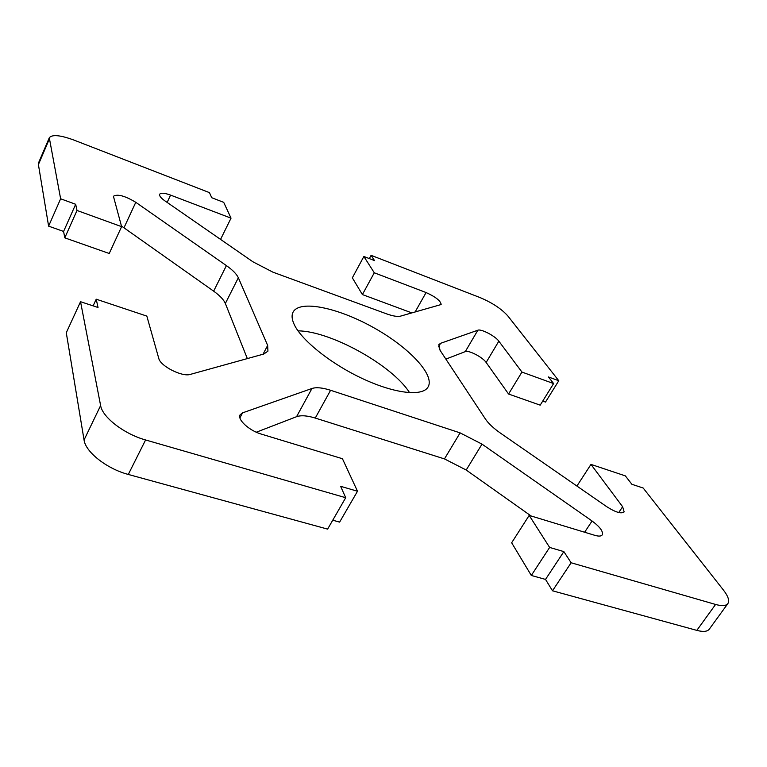 <?xml version="1.0" encoding="UTF-8"?>
<svg xmlns="http://www.w3.org/2000/svg" width="767" height="767" viewBox="0 0 767 767"><rect width="100%" height="100%" fill="white"/><g stroke="black" fill="none" stroke-linecap="round" stroke-linejoin="round"><path stroke-width="1.15" d="M445.867 359.1L465.291 351.612C468.637 349.915 482.74 357.259 486.144 362.455L508.569 394.027L540.198 405.158L553.611 383.567L548.482 376.971L558.779 380.729L545.5 402.061L542.729 401.083M558.779 380.729L507.764 315.86C501.417 308.804 492.184 302.716 480.075 297.586L371.094 255.325L374.526 260.598L363.865 256.475L374.277 272.784L426.088 292.543C435.694 296.906 440.709 300.904 441.15 304.528L400.537 316.129C397.527 316.876 392.829 316.1 386.424 313.799L272.927 272.17L252.966 261.825L164.895 200.858C160.897 198.011 159.153 195.806 159.661 194.252C160.888 192.632 164.531 192.92 170.581 195.106L231.03 218.154L223.705 202.344L211.721 197.713L209.458 192.632L73.9 140.064C60.248 135.069 52.051 134.302 49.289 137.782L60.631 198.787L75.674 204.281L77.007 210.465L121.608 226.658L113.42 196.266C117.485 193.792 124.935 195.806 135.778 202.306L226.399 265.603C232.66 270.013 236.639 274.068 238.345 277.75L267.654 345.428L267.932 351.142L263.819 354.018L190.341 374.392C182.306 377.239 160.265 366.07 158.759 358.352L146.833 316.1L96.23 299.197L98.023 307.49L80.535 301.709L100.621 405.551C102.337 417.2 124.177 434.064 145.586 439.961L345.706 497.716L340.615 486.307L357.499 491.244L342.437 458.724L261.259 434.084C249.237 430.671 237.041 419.424 240.119 414.765L242.554 412.857L311.958 388.486C316.33 387.086 322.543 387.69 330.596 390.278L460.104 432.876L482.012 444.131L592.076 521.004C599.995 526.891 603.389 531.521 602.248 534.887C601.184 536.315 598.72 536.459 594.847 535.337L529.182 515.405L549.632 547.437L563.86 551.607L571.127 562.767L715.582 604.454C721.939 606.218 726.042 605.93 727.873 603.591C729.666 600.724 728.19 596.218 723.444 590.082L643.177 488.023L631.874 484.284L625.345 475.876L590.973 464.399L622.622 506.738L624.146 511.915C621.337 514.063 615.518 512.308 606.678 506.651L500.496 433.154C493.517 428.254 488.502 423.566 485.453 419.07L440.095 350.366L438.791 344.651L440.565 343.319L477.86 330.213C481.13 328.679 495.319 336.09 498.838 341.162L521.943 372.072L508.569 394.027M521.943 372.072L553.611 383.567M371.094 255.325L369.33 258.584M363.865 256.475L352.341 277.836L362.398 294.566L411.975 312.955M374.277 272.784L362.398 294.566M231.03 218.154L220.551 239.39M49.289 137.782L38.571 162.796L38.408 164.55L48.609 226.14L63.594 231.442L64.792 237.847L109.221 253.484L121.608 226.658M60.631 198.787L48.609 226.14M75.674 204.281L63.594 231.442M77.007 210.465L64.792 237.847M121.416 225.997L213.648 291.153C219.832 295.583 223.734 299.696 225.354 303.483L247.338 358.592M298.027 330.865C330.385 330.913 392.388 365.284 409.578 392.694M294.288 324.662C291.834 319.465 291.441 315.266 293.109 312.073C299.763 299.629 337.748 307.625 372.935 327.26C408.236 346.694 435.148 374.67 428.12 386.913C422.799 396.606 395.523 393.864 363.644 379.138C331.795 364.498 301.786 340.625 294.288 324.662M96.23 299.197L93.123 305.87M80.535 301.709L66.278 332.725L84.054 439.98C85.501 452.003 106.987 468.896 128.3 474.447L327.614 529.115L345.706 497.716M332.753 520.199L339.618 522.116L357.499 491.244M256.303 432.214L296.561 416.692C301 415.129 307.231 415.58 315.266 418.063L444.457 458.906L466.202 470.027L531.119 515.99M529.182 515.405L511.656 542.777L531.31 575.461L545.519 579.411L552.499 590.791L696.829 630.378C703.195 632.056 707.337 631.653 709.264 629.189L727.873 603.591M549.632 547.437L531.31 575.461M563.86 551.607L545.519 579.411M571.127 562.767L552.499 590.791M590.973 464.399L576.909 486.048M477.86 330.213L465.291 351.612M440.565 343.319L438.513 346.857M498.838 341.162L486.144 362.455M426.088 292.543L415.043 312.102M170.581 195.106L167.139 202.411M49.155 139.46L38.408 164.55M135.778 202.306L124.033 227.684M226.399 265.603L213.648 291.153M238.345 277.75L225.354 303.483M267.654 345.428L263.033 354.239M100.621 405.551L84.054 439.98M145.586 439.961L128.3 474.447M242.554 412.857L239.918 417.852M311.958 388.486L296.561 416.692M330.596 390.278L315.266 418.063M460.104 432.876L444.457 458.906M482.012 444.131L466.202 470.027M592.076 521.004L584.627 532.24M715.582 604.454L696.829 630.378M622.622 506.738L618.748 512.529"/></g></svg>
